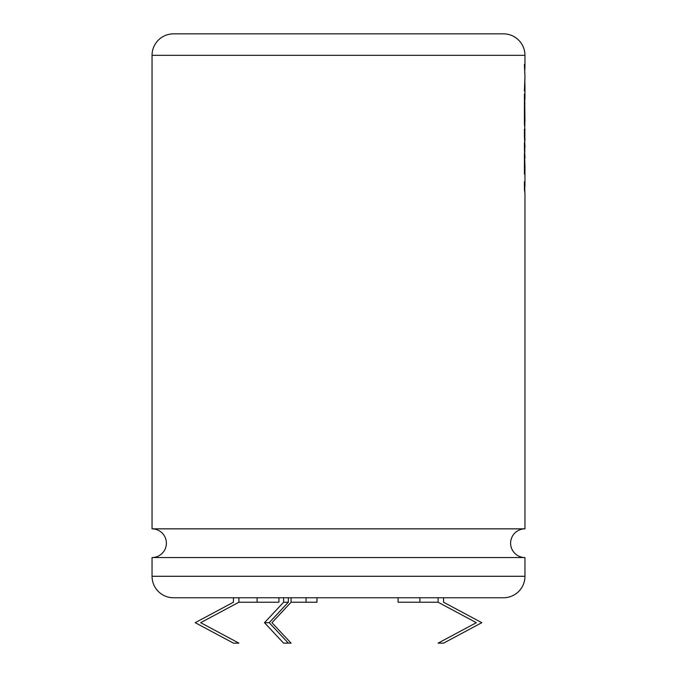<?xml version="1.0" encoding="UTF-8"?>
<svg xmlns="http://www.w3.org/2000/svg" width="677" height="677" viewBox="0 0 677 677"><rect width="100%" height="100%" fill="white"/><g stroke="black" fill="none" stroke-linecap="round" stroke-linejoin="round"><path stroke-width="1.02" d="M288.334 597.766L288.334 602.217L269.218 622.688L288.334 643.15L291.068 643.15L271.942 622.688L291.068 602.217L316.98 602.217L316.98 597.766L398.076 597.766L398.076 602.217L438.095 602.217L476.337 622.688L438.095 643.15L443.553 643.15L481.796 622.688L443.553 602.217L443.553 597.766L503.476 597.766L173.524 597.766A21.478 21.478 0 0 1 152.046 576.288L524.954 576.288L524.954 557.535L152.046 557.535A14.344 14.344 0 0 0 166.39 543.191A14.344 14.344 0 0 0 152.046 528.847L152.046 55.328A21.478 21.478 0 0 1 173.524 33.85L503.476 33.85A21.478 21.478 0 0 1 524.954 55.328L152.046 55.328M524.954 557.535A14.344 14.344 0 0 1 510.61 543.191A14.344 14.344 0 0 1 524.954 528.847L152.046 528.847M173.524 597.766L233.447 597.766L233.447 602.217L195.204 622.688L233.447 643.15L238.905 643.15L200.663 622.688L238.905 602.217L238.905 597.766M238.905 602.217L278.924 602.217L278.924 597.766L283.612 597.766L283.612 602.217L264.487 622.688L283.612 643.15L288.334 643.15M524.954 528.847L524.954 193.487L524.43 189.467L524.43 181.631L524.954 185.65L524.946 164.105L524.43 173.617L524.43 152.841L524.954 156.852L524.43 149.524L524.43 142.534L524.954 146.545L524.43 136.61L524.43 129.282L524.954 130.06L524.43 123.62L524.43 93.993L524.954 98.004L524.954 84.727L524.345 90.921M524.861 70.137L524.43 64.45L524.954 76.281L524.43 90.921L524.954 85.133M524.954 68.47L524.954 55.328M524.861 80.825L524.929 78.244M524.861 99.68L524.954 98.004M524.954 121.073L524.751 103.319L524.861 122.749M524.954 138.658L524.887 141.239M524.861 158.528L524.954 156.852M524.777 188.011L524.954 185.65M524.861 148.221L524.954 146.545M524.658 130.653L524.954 130.06M524.954 576.288A21.478 21.478 0 0 1 503.476 597.766M152.046 576.288L152.046 557.535M257.099 602.217L257.099 597.766M419.901 602.217L419.901 597.766M438.095 602.217L438.095 597.766M306.072 602.217L306.072 597.766M291.068 602.217L291.068 597.766M288.334 602.217L283.612 602.217M264.487 622.688L269.218 622.688M524.861 74.605L524.43 64.814M524.861 140.909L524.853 135.628M524.861 125.956L524.751 118.568M524.658 118.568L524.751 103.319M524.861 104.148L524.43 94.357M524.565 130.653L524.345 129.282M524.861 151.868L524.43 142.898M524.861 191.811L524.43 181.995M524.861 162.988L524.43 153.205M524.658 174.607L524.751 162.158M524.861 85.133L524.861 79.285M524.861 135.637L524.861 130.06"/></g></svg>
